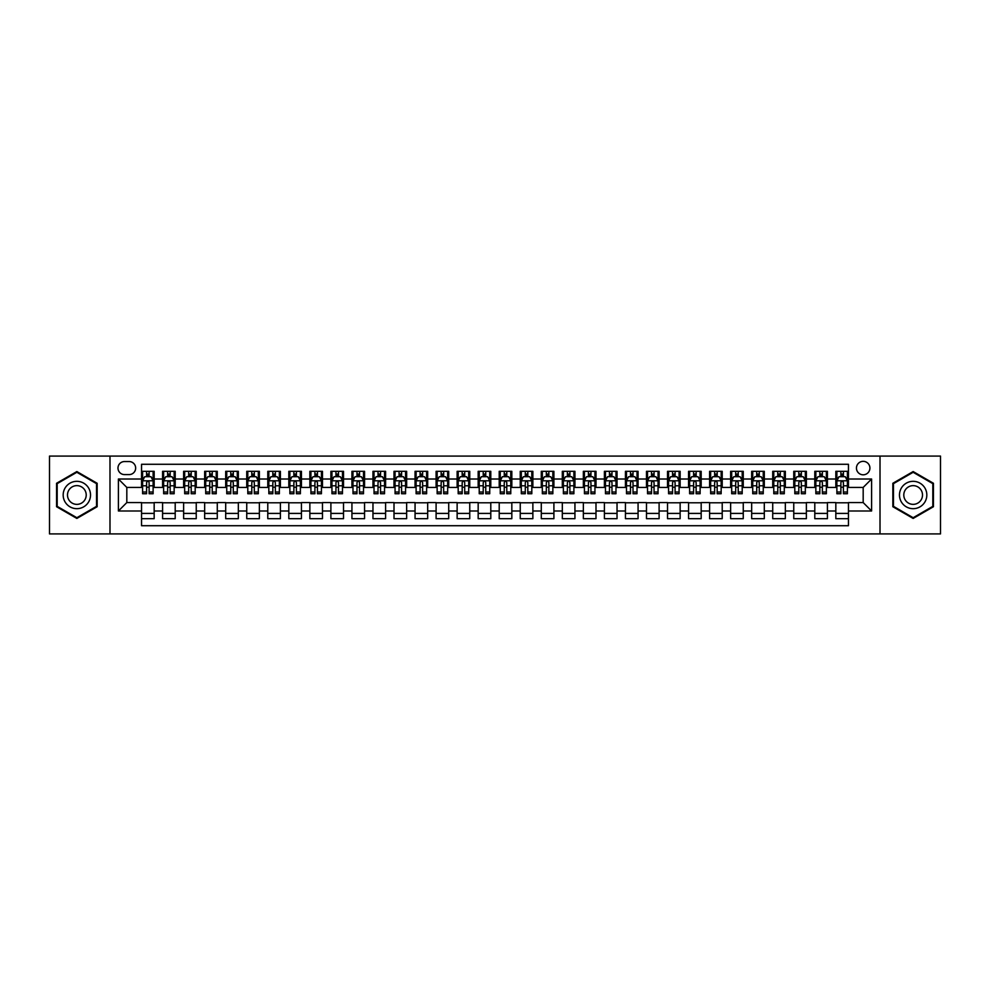 <?xml version="1.0" encoding="UTF-8"?>
<svg xmlns="http://www.w3.org/2000/svg" width="990" height="990" viewBox="0 0 990 990"><rect width="100%" height="100%" fill="white"/><g stroke="black" fill="none" stroke-linecap="round" stroke-linejoin="round"><path stroke-width="1.49" d="M863.181 461.34A6.732 6.732 0 0 0 856.449 468.072A6.732 6.732 0 0 0 863.181 474.804A6.732 6.732 0 0 0 869.913 468.072A6.732 6.732 0 0 0 863.181 461.34M880.011 533.919L940.5 533.919L940.5 456.081L880.011 456.081L880.011 533.919L109.989 533.919L109.989 456.081L49.5 456.081L49.5 533.919L109.989 533.919M848.455 471.327L835.832 471.327L835.832 479.012L827.417 479.012L827.417 487.427L835.832 487.427L835.832 479.012M827.417 479.012L827.417 471.327L814.795 471.327L814.795 479.012L806.38 479.012L806.38 487.427L814.795 487.427L814.795 479.012M806.38 479.012L806.38 471.327L793.757 471.327L793.757 479.012L785.342 479.012L785.342 487.427L793.757 487.427L793.757 479.012M785.342 479.012L785.342 471.327L772.72 471.327L772.72 479.012L764.305 479.012L764.305 487.427L772.72 487.427L772.72 479.012M764.305 479.012L764.305 471.327L751.67 471.327L751.67 479.012L743.255 479.012L743.255 487.427L751.67 487.427L751.67 479.012M743.255 479.012L743.255 471.327L730.632 471.327L730.632 479.012L722.217 479.012L722.217 487.427L730.632 487.427L730.632 479.012M722.217 479.012L722.217 471.327L709.595 471.327L709.595 479.012L701.18 479.012L701.18 487.427L709.595 487.427L709.595 479.012M701.18 479.012L701.18 471.327L688.557 471.327L688.557 479.012L680.142 479.012L680.142 487.427L688.557 487.427L688.557 479.012M680.142 479.012L680.142 471.327L667.52 471.327L667.52 479.012L659.105 479.012L659.105 487.427L667.52 487.427L667.52 479.012M659.105 479.012L659.105 471.327L646.482 471.327L646.482 479.012L638.067 479.012L638.067 487.427L646.482 487.427L646.482 479.012M638.067 479.012L638.067 471.327L625.445 471.327L625.445 479.012L617.03 479.012L617.03 487.427L625.445 487.427L625.445 479.012M617.03 479.012L617.03 471.327L604.407 471.327L604.407 479.012L595.992 479.012L595.992 487.427L604.407 487.427L604.407 479.012M595.992 479.012L595.992 471.327L583.357 471.327L583.357 479.012L574.942 479.012L574.942 487.427L583.357 487.427L583.357 479.012M574.942 479.012L574.942 471.327L562.32 471.327L562.32 479.012L553.905 479.012L553.905 487.427L562.32 487.427L562.32 479.012M553.905 479.012L553.905 471.327L541.283 471.327L541.283 479.012L532.868 479.012L532.868 487.427L541.283 487.427L541.283 479.012M532.868 479.012L532.868 471.327L520.245 471.327L520.245 479.012L511.83 479.012L511.83 487.427L520.245 487.427L520.245 479.012M511.83 479.012L511.83 471.327L499.207 471.327L499.207 479.012L490.793 479.012L490.793 487.427L499.207 487.427L499.207 479.012M490.793 479.012L490.793 471.327L478.17 471.327L478.17 479.012L469.755 479.012L469.755 487.427L478.17 487.427L478.17 479.012M469.755 479.012L469.755 471.327L457.132 471.327L457.132 479.012L448.718 479.012L448.718 487.427L457.132 487.427L457.132 479.012M448.718 479.012L448.718 471.327L436.095 471.327L436.095 479.012L427.68 479.012L427.68 487.427L436.095 487.427L436.095 479.012M427.68 479.012L427.68 471.327L415.058 471.327L415.058 479.012L406.643 479.012L406.643 487.427L415.058 487.427L415.058 479.012M406.643 479.012L406.643 471.327L394.008 471.327L394.008 479.012L385.593 479.012L385.593 487.427L394.008 487.427L394.008 479.012M385.593 479.012L385.593 471.327L372.97 471.327L372.97 479.012L364.555 479.012L364.555 487.427L372.97 487.427L372.97 479.012M364.555 479.012L364.555 471.327L351.933 471.327L351.933 479.012L343.518 479.012L343.518 487.427L351.933 487.427L351.933 479.012M343.518 479.012L343.518 471.327L330.895 471.327L330.895 479.012L322.48 479.012L322.48 487.427L330.895 487.427L330.895 479.012M322.48 479.012L322.48 471.327L309.858 471.327L309.858 479.012L301.443 479.012L301.443 487.427L309.858 487.427L309.858 479.012M301.443 479.012L301.443 471.327L288.82 471.327L288.82 479.012L280.405 479.012L280.405 487.427L288.82 487.427L288.82 479.012M280.405 479.012L280.405 471.327L267.783 471.327L267.783 479.012L259.368 479.012L259.368 487.427L267.783 487.427L267.783 479.012M259.368 479.012L259.368 471.327L246.745 471.327L246.745 479.012L238.33 479.012L238.33 487.427L246.745 487.427L246.745 479.012M238.33 479.012L238.33 471.327L225.695 471.327L225.695 479.012L217.28 479.012L217.28 487.427L225.695 487.427L225.695 479.012M217.28 479.012L217.28 471.327L204.658 471.327L204.658 479.012L196.243 479.012L196.243 487.427L204.658 487.427L204.658 479.012M196.243 479.012L196.243 471.327L183.62 471.327L183.62 479.012L175.205 479.012L175.205 487.427L183.62 487.427L183.62 479.012M175.205 479.012L175.205 471.327L162.583 471.327L162.583 487.427L154.168 487.427L154.168 471.327L141.545 471.327M141.545 518.673L154.168 518.673L154.168 502.574L162.583 502.574L162.583 518.673L175.205 518.673L175.205 502.574L183.62 502.574L183.62 510.989L175.205 510.989M183.62 510.989L183.62 518.673L196.243 518.673L196.243 502.574L204.658 502.574L204.658 510.989L196.243 510.989M204.658 510.989L204.658 518.673L217.28 518.673L217.28 502.574L225.695 502.574L225.695 510.989L217.28 510.989M225.695 510.989L225.695 518.673L238.33 518.673L238.33 502.574L246.745 502.574L246.745 510.989L238.33 510.989M246.745 510.989L246.745 518.673L259.368 518.673L259.368 502.574L267.783 502.574L267.783 510.989L259.368 510.989M267.783 510.989L267.783 518.673L280.405 518.673L280.405 502.574L288.82 502.574L288.82 510.989L280.405 510.989M288.82 510.989L288.82 518.673L301.443 518.673L301.443 502.574L309.858 502.574L309.858 510.989L301.443 510.989M309.858 510.989L309.858 518.673L322.48 518.673L322.48 502.574L330.895 502.574L330.895 510.989L322.48 510.989M330.895 510.989L330.895 518.673L343.518 518.673L343.518 502.574L351.933 502.574L351.933 510.989L343.518 510.989M351.933 510.989L351.933 518.673L364.555 518.673L364.555 502.574L372.97 502.574L372.97 510.989L364.555 510.989M372.97 510.989L372.97 518.673L385.593 518.673L385.593 502.574L394.008 502.574L394.008 510.989L385.593 510.989M394.008 510.989L394.008 518.673L406.643 518.673L406.643 502.574L415.058 502.574L415.058 510.989L406.643 510.989M415.058 510.989L415.058 518.673L427.68 518.673L427.68 502.574L436.095 502.574L436.095 510.989L427.68 510.989M436.095 510.989L436.095 518.673L448.718 518.673L448.718 502.574L457.132 502.574L457.132 510.989L448.718 510.989M457.132 510.989L457.132 518.673L469.755 518.673L469.755 502.574L478.17 502.574L478.17 510.989L469.755 510.989M478.17 510.989L478.17 518.673L490.793 518.673L490.793 502.574L499.207 502.574L499.207 510.989L490.793 510.989M499.207 510.989L499.207 518.673L511.83 518.673L511.83 502.574L520.245 502.574L520.245 510.989L511.83 510.989M520.245 510.989L520.245 518.673L532.868 518.673L532.868 502.574L541.283 502.574L541.283 510.989L532.868 510.989M541.283 510.989L541.283 518.673L553.905 518.673L553.905 502.574L562.32 502.574L562.32 510.989L553.905 510.989M562.32 510.989L562.32 518.673L574.942 518.673L574.942 502.574L583.357 502.574L583.357 510.989L574.942 510.989M583.357 510.989L583.357 518.673L595.992 518.673L595.992 502.574L604.407 502.574L604.407 510.989L595.992 510.989M604.407 510.989L604.407 518.673L617.03 518.673L617.03 502.574L625.445 502.574L625.445 510.989L617.03 510.989M625.445 510.989L625.445 518.673L638.067 518.673L638.067 502.574L646.482 502.574L646.482 510.989L638.067 510.989M646.482 510.989L646.482 518.673L659.105 518.673L659.105 502.574L667.52 502.574L667.52 510.989L659.105 510.989M667.52 510.989L667.52 518.673L680.142 518.673L680.142 502.574L688.557 502.574L688.557 510.989L680.142 510.989M688.557 510.989L688.557 518.673L701.18 518.673L701.18 502.574L709.595 502.574L709.595 510.989L701.18 510.989M709.595 510.989L709.595 518.673L722.217 518.673L722.217 502.574L730.632 502.574L730.632 510.989L722.217 510.989M730.632 510.989L730.632 518.673L743.255 518.673L743.255 502.574L751.67 502.574L751.67 510.989L743.255 510.989M751.67 510.989L751.67 518.673L764.305 518.673L764.305 502.574L772.72 502.574L772.72 510.989L764.305 510.989M772.72 510.989L772.72 518.673L785.342 518.673L785.342 502.574L793.757 502.574L793.757 510.989L785.342 510.989M793.757 510.989L793.757 518.673L806.38 518.673L806.38 502.574L814.795 502.574L814.795 510.989L806.38 510.989M814.795 510.989L814.795 518.673L827.417 518.673L827.417 502.574L835.832 502.574L835.832 510.989L827.417 510.989M124.505 474.594L129.133 474.594A6.522 6.522 0 0 0 135.655 468.072A6.522 6.522 0 0 0 129.133 461.55L124.505 461.55A6.522 6.522 0 0 0 117.983 468.072A6.522 6.522 0 0 0 124.505 474.594M880.011 456.081L109.989 456.081M848.455 479.012L848.455 464.285L141.545 464.285L141.545 487.427L126.819 487.427L126.819 502.574L141.545 502.574L141.545 525.715L848.455 525.715L848.455 502.574L863.181 502.574L863.181 487.427L848.455 487.427L848.455 479.012L871.596 479.012L871.596 510.989L848.455 510.989M141.545 510.989L118.404 510.989L118.404 479.012L141.545 479.012M835.832 510.989L835.832 518.673L848.455 518.673M141.545 476.586L142.597 476.586M146.594 476.586L149.119 476.586M153.116 476.586L154.168 476.586M141.545 487.216L142.597 487.216M146.594 487.216L149.119 487.216M153.116 487.216L154.168 487.216M141.545 502.784L154.168 502.784M141.545 513.414L154.168 513.414M162.583 487.216L163.635 487.216M167.632 487.216L170.156 487.216M174.153 487.216L175.205 487.216M162.583 476.586L163.635 476.586M167.632 476.586L170.156 476.586M174.153 476.586L175.205 476.586M162.583 502.784L175.205 502.784M162.583 513.414L175.205 513.414M183.62 502.784L196.243 502.784M183.62 513.414L196.243 513.414M183.62 476.586L184.672 476.586M188.669 476.586L191.194 476.586M195.191 476.586L196.243 476.586M183.62 487.216L184.672 487.216M188.669 487.216L191.194 487.216M195.191 487.216L196.243 487.216M204.658 502.784L217.28 502.784M204.658 513.414L217.28 513.414M204.658 476.586L205.71 476.586M209.707 476.586L212.231 476.586M216.228 476.586L217.28 476.586M204.658 487.216L205.71 487.216M209.707 487.216L212.231 487.216M216.228 487.216L217.28 487.216M225.695 502.784L238.33 502.784M225.695 513.414L238.33 513.414M225.695 476.586L226.747 476.586M230.757 476.586L233.281 476.586M237.278 476.586L238.33 476.586M225.695 487.216L226.747 487.216M230.757 487.216L233.281 487.216M237.278 487.216L238.33 487.216M246.745 502.784L259.368 502.784M246.745 513.414L259.368 513.414M246.745 476.586L247.797 476.586M251.794 476.586L254.319 476.586M258.316 476.586L259.368 476.586M246.745 487.216L247.797 487.216M251.794 487.216L254.319 487.216M258.316 487.216L259.368 487.216M267.783 502.784L280.405 502.784M267.783 513.414L280.405 513.414M267.783 476.586L268.835 476.586M272.832 476.586L275.356 476.586M279.353 476.586L280.405 476.586M267.783 487.216L268.835 487.216M272.832 487.216L275.356 487.216M279.353 487.216L280.405 487.216M288.82 502.784L301.443 502.784M288.82 513.414L301.443 513.414M288.82 476.586L289.872 476.586M293.869 476.586L296.394 476.586M300.391 476.586L301.443 476.586M288.82 487.216L289.872 487.216M293.869 487.216L296.394 487.216M300.391 487.216L301.443 487.216M309.858 502.784L322.48 502.784M309.858 513.414L322.48 513.414M309.858 476.586L310.91 476.586M314.907 476.586L317.431 476.586M321.428 476.586L322.48 476.586M309.858 487.216L310.91 487.216M314.907 487.216L317.431 487.216M321.428 487.216L322.48 487.216M330.895 502.784L343.518 502.784M330.895 513.414L343.518 513.414M330.895 476.586L331.947 476.586M335.944 476.586L338.469 476.586M342.466 476.586L343.518 476.586M330.895 487.216L331.947 487.216M335.944 487.216L338.469 487.216M342.466 487.216L343.518 487.216M351.933 502.784L364.555 502.784M351.933 513.414L364.555 513.414M351.933 476.586L352.985 476.586M356.982 476.586L359.506 476.586M363.503 476.586L364.555 476.586M351.933 487.216L352.985 487.216M356.982 487.216L359.506 487.216M363.503 487.216L364.555 487.216M372.97 502.784L385.593 502.784M372.97 513.414L385.593 513.414M372.97 476.586L374.022 476.586M378.019 476.586L380.544 476.586M384.541 476.586L385.593 476.586M372.97 487.216L374.022 487.216M378.019 487.216L380.544 487.216M384.541 487.216L385.593 487.216M394.008 502.784L406.643 502.784M394.008 513.414L406.643 513.414M394.008 476.586L395.06 476.586M399.057 476.586L401.581 476.586M405.578 476.586L406.643 476.586M394.008 487.216L395.06 487.216M399.057 487.216L401.581 487.216M405.578 487.216L406.643 487.216M415.058 502.784L427.68 502.784M415.058 513.414L427.68 513.414M415.058 476.586L416.109 476.586M420.107 476.586L422.631 476.586M426.628 476.586L427.68 476.586M415.058 487.216L416.109 487.216M420.107 487.216L422.631 487.216M426.628 487.216L427.68 487.216M436.095 502.784L448.718 502.784M436.095 513.414L448.718 513.414M436.095 476.586L437.147 476.586M441.144 476.586L443.668 476.586M447.666 476.586L448.718 476.586M436.095 487.216L437.147 487.216M441.144 487.216L443.668 487.216M447.666 487.216L448.718 487.216M457.132 502.784L469.755 502.784M457.132 513.414L469.755 513.414M457.132 476.586L458.184 476.586M462.182 476.586L464.706 476.586M468.703 476.586L469.755 476.586M457.132 487.216L458.184 487.216M462.182 487.216L464.706 487.216M468.703 487.216L469.755 487.216M478.17 502.784L490.793 502.784M478.17 513.414L490.793 513.414M478.17 476.586L479.222 476.586M483.219 476.586L485.743 476.586M489.741 476.586L490.793 476.586M478.17 487.216L479.222 487.216M483.219 487.216L485.743 487.216M489.741 487.216L490.793 487.216M499.207 502.784L511.83 502.784M499.207 513.414L511.83 513.414M499.207 476.586L500.259 476.586M504.257 476.586L506.781 476.586M510.778 476.586L511.83 476.586M499.207 487.216L500.259 487.216M504.257 487.216L506.781 487.216M510.778 487.216L511.83 487.216M520.245 502.784L532.868 502.784M520.245 513.414L532.868 513.414M520.245 476.586L521.297 476.586M525.294 476.586L527.818 476.586M531.816 476.586L532.868 476.586M520.245 487.216L521.297 487.216M525.294 487.216L527.818 487.216M531.816 487.216L532.868 487.216M541.283 502.784L553.905 502.784M541.283 513.414L553.905 513.414M541.283 476.586L542.334 476.586M546.332 476.586L548.856 476.586M552.853 476.586L553.905 476.586M541.283 487.216L542.334 487.216M546.332 487.216L548.856 487.216M552.853 487.216L553.905 487.216M562.32 502.784L574.942 502.784M562.32 513.414L574.942 513.414M562.32 476.586L563.372 476.586M567.369 476.586L569.894 476.586M573.891 476.586L574.942 476.586M562.32 487.216L563.372 487.216M567.369 487.216L569.894 487.216M573.891 487.216L574.942 487.216M583.357 502.784L595.992 502.784M583.357 513.414L595.992 513.414M583.357 476.586L584.422 476.586M588.419 476.586L590.943 476.586M594.941 476.586L595.992 476.586M583.357 487.216L584.422 487.216M588.419 487.216L590.943 487.216M594.941 487.216L595.992 487.216M604.407 502.784L617.03 502.784M604.407 513.414L617.03 513.414M604.407 476.586L605.459 476.586M609.456 476.586L611.981 476.586M615.978 476.586L617.03 476.586M604.407 487.216L605.459 487.216M609.456 487.216L611.981 487.216M615.978 487.216L617.03 487.216M625.445 502.784L638.067 502.784M625.445 513.414L638.067 513.414M625.445 476.586L626.497 476.586M630.494 476.586L633.018 476.586M637.015 476.586L638.067 476.586M625.445 487.216L626.497 487.216M630.494 487.216L633.018 487.216M637.015 487.216L638.067 487.216M646.482 502.784L659.105 502.784M646.482 513.414L659.105 513.414M646.482 476.586L647.534 476.586M651.531 476.586L654.056 476.586M658.053 476.586L659.105 476.586M646.482 487.216L647.534 487.216M651.531 487.216L654.056 487.216M658.053 487.216L659.105 487.216M667.52 502.784L680.142 502.784M667.52 513.414L680.142 513.414M667.52 476.586L668.572 476.586M672.569 476.586L675.093 476.586M679.091 476.586L680.142 476.586M667.52 487.216L668.572 487.216M672.569 487.216L675.093 487.216M679.091 487.216L680.142 487.216M688.557 502.784L701.18 502.784M688.557 513.414L701.18 513.414M688.557 476.586L689.609 476.586M693.606 476.586L696.131 476.586M700.128 476.586L701.18 476.586M688.557 487.216L689.609 487.216M693.606 487.216L696.131 487.216M700.128 487.216L701.18 487.216M709.595 502.784L722.217 502.784M709.595 513.414L722.217 513.414M709.595 476.586L710.647 476.586M714.644 476.586L717.168 476.586M721.166 476.586L722.217 476.586M709.595 487.216L710.647 487.216M714.644 487.216L717.168 487.216M721.166 487.216L722.217 487.216M730.632 502.784L743.255 502.784M730.632 513.414L743.255 513.414M730.632 476.586L731.684 476.586M735.681 476.586L738.206 476.586M742.203 476.586L743.255 476.586M730.632 487.216L731.684 487.216M735.681 487.216L738.206 487.216M742.203 487.216L743.255 487.216M751.67 502.784L764.305 502.784M751.67 513.414L764.305 513.414M751.67 476.586L752.722 476.586M756.719 476.586L759.243 476.586M763.253 476.586L764.305 476.586M751.67 487.216L752.722 487.216M756.719 487.216L759.243 487.216M763.253 487.216L764.305 487.216M772.72 502.784L785.342 502.784M772.72 513.414L785.342 513.414M772.72 476.586L773.772 476.586M777.769 476.586L780.293 476.586M784.29 476.586L785.342 476.586M772.72 487.216L773.772 487.216M777.769 487.216L780.293 487.216M784.29 487.216L785.342 487.216M793.757 502.784L806.38 502.784M793.757 513.414L806.38 513.414M793.757 476.586L794.809 476.586M798.806 476.586L801.331 476.586M805.328 476.586L806.38 476.586M793.757 487.216L794.809 487.216M798.806 487.216L801.331 487.216M805.328 487.216L806.38 487.216M814.795 502.784L827.417 502.784M814.795 513.414L827.417 513.414M814.795 476.586L815.847 476.586M819.844 476.586L822.368 476.586M826.365 476.586L827.417 476.586M814.795 487.216L815.847 487.216M819.844 487.216L822.368 487.216M826.365 487.216L827.417 487.216M835.832 502.784L848.455 502.784M835.832 513.414L848.455 513.414M835.832 476.586L836.884 476.586M840.881 476.586L843.406 476.586M847.403 476.586L848.455 476.586M835.832 487.216L836.884 487.216M840.881 487.216L843.406 487.216M847.403 487.216L848.455 487.216M126.819 487.427L118.404 479.012M126.819 502.574L118.404 510.989M871.596 479.012L863.181 487.427M871.596 510.989L863.181 502.574M76.849 518.438L97.156 506.719L97.156 483.281L76.849 471.562L56.554 483.281L56.554 506.719L76.849 518.438M933.446 483.281L913.151 471.562L892.844 483.281L892.844 506.719L913.151 518.438L933.446 506.719L933.446 483.281M149.119 474.062L146.594 474.062M153.116 492.018L149.119 492.018L149.119 493.738L153.116 493.738L153.116 480.905L151.012 476.697L144.701 476.697L142.597 480.905L142.597 493.738L146.594 493.738L146.594 492.018L142.597 492.018M142.597 480.905L142.597 471.327M153.116 480.905L153.116 471.327M146.594 476.697L146.594 471.327M149.119 471.327L149.119 476.697M149.119 492.018L149.119 482.476C148.277 480.855 147.436 480.855 146.594 482.476L146.594 492.018M76.849 481.326A13.674 13.674 0 0 0 63.174 495A13.674 13.674 0 0 0 76.849 508.674A13.674 13.674 0 0 0 90.523 495A13.674 13.674 0 0 0 76.849 481.326M76.849 485.632A9.368 9.368 0 0 0 67.493 495A9.368 9.368 0 0 0 76.849 504.368A9.368 9.368 0 0 0 86.217 495A9.368 9.368 0 0 0 76.849 485.632M96.525 506.36L76.849 517.721L57.185 506.36L57.185 483.64L76.849 472.279L96.525 483.64L96.525 506.36M901.308 488.157A13.674 13.674 0 0 0 906.308 506.843A13.674 13.674 0 0 0 924.994 501.843A13.674 13.674 0 0 0 919.982 483.157A13.674 13.674 0 0 0 901.308 488.157M905.046 490.322A9.368 9.368 0 0 0 908.474 503.106A9.368 9.368 0 0 0 921.257 499.678A9.368 9.368 0 0 0 917.829 486.894A9.368 9.368 0 0 0 905.046 490.322M932.815 483.64L932.815 506.36L913.151 517.721L893.475 506.36L893.475 483.64L913.151 472.279L932.815 483.64M170.156 474.062L167.632 474.062M174.153 492.018L170.156 492.018L170.156 493.738L174.153 493.738L174.153 480.905L172.05 476.697L165.738 476.697L163.635 480.905L163.635 493.738L167.632 493.738L167.632 492.018L163.635 492.018M163.635 480.905L163.635 471.327M174.153 480.905L174.153 471.327M167.632 476.697L167.632 471.327M170.156 471.327L170.156 476.697M170.156 492.018L170.156 482.476C169.315 480.855 168.473 480.855 167.632 482.476L167.632 492.018M191.194 474.062L188.669 474.062M195.191 492.018L191.194 492.018L191.194 493.738L195.191 493.738L195.191 480.905L193.087 476.697L186.776 476.697L184.672 480.905L184.672 493.738L188.669 493.738L188.669 492.018L184.672 492.018M184.672 480.905L184.672 471.327M195.191 480.905L195.191 471.327M188.669 476.697L188.669 471.327M191.194 471.327L191.194 476.697M191.194 492.018L191.194 482.476C190.352 480.855 189.511 480.855 188.669 482.476L188.669 492.018M212.231 474.062L209.707 474.062M216.228 492.018L212.231 492.018L212.231 493.738L216.228 493.738L216.228 480.905L214.125 476.697L207.813 476.697L205.71 480.905L205.71 493.738L209.707 493.738L209.707 492.018L205.71 492.018M205.71 480.905L205.71 471.327M216.228 480.905L216.228 471.327M209.707 476.697L209.707 471.327M212.231 471.327L212.231 476.697M212.231 492.018L212.231 482.476C211.402 480.855 210.548 480.855 209.707 482.476L209.707 492.018M233.281 474.062L230.757 474.062M237.278 492.018L233.281 492.018L233.281 493.738L237.278 493.738L237.278 480.905L235.174 476.697L228.863 476.697L226.747 480.905L226.747 493.738L230.757 493.738L230.757 492.018L226.747 492.018M226.747 480.905L226.747 471.327M237.278 480.905L237.278 471.327M230.757 476.697L230.757 471.327M233.281 471.327L233.281 476.697M233.281 492.018L233.281 482.476C232.44 480.855 231.598 480.855 230.757 482.476L230.757 492.018M254.319 474.062L251.794 474.062M258.316 492.018L254.319 492.018L254.319 493.738L258.316 493.738L258.316 480.905L256.212 476.697L249.901 476.697L247.797 480.905L247.797 493.738L251.794 493.738L251.794 492.018L247.797 492.018M247.797 480.905L247.797 471.327M258.316 480.905L258.316 471.327M251.794 476.697L251.794 471.327M254.319 471.327L254.319 476.697M254.319 492.018L254.319 482.476C253.477 480.855 252.636 480.855 251.794 482.476L251.794 492.018M275.356 474.062L272.832 474.062M279.353 492.018L275.356 492.018L275.356 493.738L279.353 493.738L279.353 480.905L277.25 476.697L270.938 476.697L268.835 480.905L268.835 493.738L272.832 493.738L272.832 492.018L268.835 492.018M268.835 480.905L268.835 471.327M279.353 480.905L279.353 471.327M272.832 476.697L272.832 471.327M275.356 471.327L275.356 476.697M275.356 492.018L275.356 482.476C274.515 480.855 273.673 480.855 272.832 482.476L272.832 492.018M296.394 474.062L293.869 474.062M300.391 492.018L296.394 492.018L296.394 493.738L300.391 493.738L300.391 480.905L298.287 476.697L291.976 476.697L289.872 480.905L289.872 493.738L293.869 493.738L293.869 492.018L289.872 492.018M289.872 480.905L289.872 471.327M300.391 480.905L300.391 471.327M293.869 476.697L293.869 471.327M296.394 471.327L296.394 476.697M296.394 492.018L296.394 482.476C295.552 480.855 294.711 480.855 293.869 482.476L293.869 492.018M317.431 474.062L314.907 474.062M321.428 492.018L317.431 492.018L317.431 493.738L321.428 493.738L321.428 480.905L319.325 476.697L313.013 476.697L310.91 480.905L310.91 493.738L314.907 493.738L314.907 492.018L310.91 492.018M310.91 480.905L310.91 471.327M321.428 480.905L321.428 471.327M314.907 476.697L314.907 471.327M317.431 471.327L317.431 476.697M317.431 492.018L317.431 482.476C316.59 480.855 315.748 480.855 314.907 482.476L314.907 492.018M338.469 474.062L335.944 474.062M342.466 492.018L338.469 492.018L338.469 493.738L342.466 493.738L342.466 480.905L340.362 476.697L334.051 476.697L331.947 480.905L331.947 493.738L335.944 493.738L335.944 492.018L331.947 492.018M331.947 480.905L331.947 471.327M342.466 480.905L342.466 471.327M335.944 476.697L335.944 471.327M338.469 471.327L338.469 476.697M338.469 492.018L338.469 482.476C337.627 480.855 336.786 480.855 335.944 482.476L335.944 492.018M359.506 474.062L356.982 474.062M363.503 492.018L359.506 492.018L359.506 493.738L363.503 493.738L363.503 480.905L361.4 476.697L355.088 476.697L352.985 480.905L352.985 493.738L356.982 493.738L356.982 492.018L352.985 492.018M352.985 480.905L352.985 471.327M363.503 480.905L363.503 471.327M356.982 476.697L356.982 471.327M359.506 471.327L359.506 476.697M359.506 492.018L359.506 482.476C358.665 480.855 357.823 480.855 356.982 482.476L356.982 492.018M380.544 474.062L378.019 474.062M384.541 492.018L380.544 492.018L380.544 493.738L384.541 493.738L384.541 480.905L382.437 476.697L376.126 476.697L374.022 480.905L374.022 493.738L378.019 493.738L378.019 492.018L374.022 492.018M374.022 480.905L374.022 471.327M384.541 480.905L384.541 471.327M378.019 476.697L378.019 471.327M380.544 471.327L380.544 476.697M380.544 492.018L380.544 482.476C379.702 480.855 378.861 480.855 378.019 482.476L378.019 492.018M401.581 474.062L399.057 474.062M405.578 492.018L401.581 492.018L401.581 493.738L405.578 493.738L405.578 480.905L403.475 476.697L397.163 476.697L395.06 480.905L395.06 493.738L399.057 493.738L399.057 492.018L395.06 492.018M395.06 480.905L395.06 471.327M405.578 480.905L405.578 471.327M399.057 476.697L399.057 471.327M401.581 471.327L401.581 476.697M401.581 492.018L401.581 482.476C400.752 480.855 399.911 480.855 399.057 482.476L399.057 492.018M422.631 474.062L420.107 474.062M426.628 492.018L422.631 492.018L422.631 493.738L426.628 493.738L426.628 480.905L424.524 476.697L418.213 476.697L416.109 480.905L416.109 493.738L420.107 493.738L420.107 492.018L416.109 492.018M416.109 480.905L416.109 471.327M426.628 480.905L426.628 471.327M420.107 476.697L420.107 471.327M422.631 471.327L422.631 476.697M422.631 492.018L422.631 482.476C421.789 480.855 420.948 480.855 420.107 482.476L420.107 492.018M443.668 474.062L441.144 474.062M447.666 492.018L443.668 492.018L443.668 493.738L447.666 493.738L447.666 480.905L445.562 476.697L439.251 476.697L437.147 480.905L437.147 493.738L441.144 493.738L441.144 492.018L437.147 492.018M437.147 480.905L437.147 471.327M447.666 480.905L447.666 471.327M441.144 476.697L441.144 471.327M443.668 471.327L443.668 476.697M443.668 492.018L443.668 482.476C442.827 480.855 441.986 480.855 441.144 482.476L441.144 492.018M464.706 474.062L462.182 474.062M468.703 492.018L464.706 492.018L464.706 493.738L468.703 493.738L468.703 480.905L466.599 476.697L460.288 476.697L458.184 480.905L458.184 493.738L462.182 493.738L462.182 492.018L458.184 492.018M458.184 480.905L458.184 471.327M468.703 480.905L468.703 471.327M462.182 476.697L462.182 471.327M464.706 471.327L464.706 476.697M464.706 492.018L464.706 482.476C463.864 480.855 463.023 480.855 462.182 482.476L462.182 492.018M485.743 474.062L483.219 474.062M489.741 492.018L485.743 492.018L485.743 493.738L489.741 493.738L489.741 480.905L487.637 476.697L481.326 476.697L479.222 480.905L479.222 493.738L483.219 493.738L483.219 492.018L479.222 492.018M479.222 480.905L479.222 471.327M489.741 480.905L489.741 471.327M483.219 476.697L483.219 471.327M485.743 471.327L485.743 476.697M485.743 492.018L485.743 482.476C484.902 480.855 484.061 480.855 483.219 482.476L483.219 492.018M506.781 474.062L504.257 474.062M510.778 492.018L506.781 492.018L506.781 493.738L510.778 493.738L510.778 480.905L508.674 476.697L502.363 476.697L500.259 480.905L500.259 493.738L504.257 493.738L504.257 492.018L500.259 492.018M500.259 480.905L500.259 471.327M510.778 480.905L510.778 471.327M504.257 476.697L504.257 471.327M506.781 471.327L506.781 476.697M506.781 492.018L506.781 482.476C505.94 480.855 505.098 480.855 504.257 482.476L504.257 492.018M527.818 474.062L525.294 474.062M531.816 492.018L527.818 492.018L527.818 493.738L531.816 493.738L531.816 480.905L529.712 476.697L523.401 476.697L521.297 480.905L521.297 493.738L525.294 493.738L525.294 492.018L521.297 492.018M521.297 480.905L521.297 471.327M531.816 480.905L531.816 471.327M525.294 476.697L525.294 471.327M527.818 471.327L527.818 476.697M527.818 492.018L527.818 482.476C526.977 480.855 526.136 480.855 525.294 482.476L525.294 492.018M548.856 474.062L546.332 474.062M552.853 492.018L548.856 492.018L548.856 493.738L552.853 493.738L552.853 480.905L550.749 476.697L544.438 476.697L542.334 480.905L542.334 493.738L546.332 493.738L546.332 492.018L542.334 492.018M542.334 480.905L542.334 471.327M552.853 480.905L552.853 471.327M546.332 476.697L546.332 471.327M548.856 471.327L548.856 476.697M548.856 492.018L548.856 482.476C548.014 480.855 547.173 480.855 546.332 482.476L546.332 492.018M569.894 474.062L567.369 474.062M573.891 492.018L569.894 492.018L569.894 493.738L573.891 493.738L573.891 480.905L571.787 476.697L565.476 476.697L563.372 480.905L563.372 493.738L567.369 493.738L567.369 492.018L563.372 492.018M563.372 480.905L563.372 471.327M573.891 480.905L573.891 471.327M567.369 476.697L567.369 471.327M569.894 471.327L569.894 476.697M569.894 492.018L569.894 482.476C569.064 480.855 568.223 480.855 567.369 482.476L567.369 492.018M590.943 474.062L588.419 474.062M594.941 492.018L590.943 492.018L590.943 493.738L594.941 493.738L594.941 480.905L592.837 476.697L586.525 476.697L584.422 480.905L584.422 493.738L588.419 493.738L588.419 492.018L584.422 492.018M584.422 480.905L584.422 471.327M594.941 480.905L594.941 471.327M588.419 476.697L588.419 471.327M590.943 471.327L590.943 476.697M590.943 492.018L590.943 482.476C590.102 480.855 589.26 480.855 588.419 482.476L588.419 492.018M611.981 474.062L609.456 474.062M615.978 492.018L611.981 492.018L611.981 493.738L615.978 493.738L615.978 480.905L613.874 476.697L607.563 476.697L605.459 480.905L605.459 493.738L609.456 493.738L609.456 492.018L605.459 492.018M605.459 480.905L605.459 471.327M615.978 480.905L615.978 471.327M609.456 476.697L609.456 471.327M611.981 471.327L611.981 476.697M611.981 492.018L611.981 482.476C611.139 480.855 610.298 480.855 609.456 482.476L609.456 492.018M633.018 474.062L630.494 474.062M637.015 492.018L633.018 492.018L633.018 493.738L637.015 493.738L637.015 480.905L634.912 476.697L628.601 476.697L626.497 480.905L626.497 493.738L630.494 493.738L630.494 492.018L626.497 492.018M626.497 480.905L626.497 471.327M637.015 480.905L637.015 471.327M630.494 476.697L630.494 471.327M633.018 471.327L633.018 476.697M633.018 492.018L633.018 482.476C632.177 480.855 631.335 480.855 630.494 482.476L630.494 492.018M654.056 474.062L651.531 474.062M658.053 492.018L654.056 492.018L654.056 493.738L658.053 493.738L658.053 480.905L655.949 476.697L649.638 476.697L647.534 480.905L647.534 493.738L651.531 493.738L651.531 492.018L647.534 492.018M647.534 480.905L647.534 471.327M658.053 480.905L658.053 471.327M651.531 476.697L651.531 471.327M654.056 471.327L654.056 476.697M654.056 492.018L654.056 482.476C653.214 480.855 652.373 480.855 651.531 482.476L651.531 492.018M675.093 474.062L672.569 474.062M679.091 492.018L675.093 492.018L675.093 493.738L679.091 493.738L679.091 480.905L676.987 476.697L670.676 476.697L668.572 480.905L668.572 493.738L672.569 493.738L672.569 492.018L668.572 492.018M668.572 480.905L668.572 471.327M679.091 480.905L679.091 471.327M672.569 476.697L672.569 471.327M675.093 471.327L675.093 476.697M675.093 492.018L675.093 482.476C674.252 480.855 673.41 480.855 672.569 482.476L672.569 492.018M696.131 474.062L693.606 474.062M700.128 492.018L696.131 492.018L696.131 493.738L700.128 493.738L700.128 480.905L698.024 476.697L691.713 476.697L689.609 480.905L689.609 493.738L693.606 493.738L693.606 492.018L689.609 492.018M689.609 480.905L689.609 471.327M700.128 480.905L700.128 471.327M693.606 476.697L693.606 471.327M696.131 471.327L696.131 476.697M696.131 492.018L696.131 482.476C695.289 480.855 694.448 480.855 693.606 482.476L693.606 492.018M717.168 474.062L714.644 474.062M721.166 492.018L717.168 492.018L717.168 493.738L721.166 493.738L721.166 480.905L719.062 476.697L712.751 476.697L710.647 480.905L710.647 493.738L714.644 493.738L714.644 492.018L710.647 492.018M710.647 480.905L710.647 471.327M721.166 480.905L721.166 471.327M714.644 476.697L714.644 471.327M717.168 471.327L717.168 476.697M717.168 492.018L717.168 482.476C716.327 480.855 715.485 480.855 714.644 482.476L714.644 492.018M738.206 474.062L735.681 474.062M742.203 492.018L738.206 492.018L738.206 493.738L742.203 493.738L742.203 480.905L740.099 476.697L733.788 476.697L731.684 480.905L731.684 493.738L735.681 493.738L735.681 492.018L731.684 492.018M731.684 480.905L731.684 471.327M742.203 480.905L742.203 471.327M735.681 476.697L735.681 471.327M738.206 471.327L738.206 476.697M738.206 492.018L738.206 482.476C737.364 480.855 736.523 480.855 735.681 482.476L735.681 492.018M759.243 474.062L756.719 474.062M763.253 492.018L759.243 492.018L759.243 493.738L763.253 493.738L763.253 480.905L761.137 476.697L754.826 476.697L752.722 480.905L752.722 493.738L756.719 493.738L756.719 492.018L752.722 492.018M752.722 480.905L752.722 471.327M763.253 480.905L763.253 471.327M756.719 476.697L756.719 471.327M759.243 471.327L759.243 476.697M759.243 492.018L759.243 482.476C758.414 480.855 757.573 480.855 756.719 482.476L756.719 492.018M780.293 474.062L777.769 474.062M784.29 492.018L780.293 492.018L780.293 493.738L784.29 493.738L784.29 480.905L782.187 476.697L775.875 476.697L773.772 480.905L773.772 493.738L777.769 493.738L777.769 492.018L773.772 492.018M773.772 480.905L773.772 471.327M784.29 480.905L784.29 471.327M777.769 476.697L777.769 471.327M780.293 471.327L780.293 476.697M780.293 492.018L780.293 482.476C779.452 480.855 778.61 480.855 777.769 482.476L777.769 492.018M801.331 474.062L798.806 474.062M805.328 492.018L801.331 492.018L801.331 493.738L805.328 493.738L805.328 480.905L803.224 476.697L796.913 476.697L794.809 480.905L794.809 493.738L798.806 493.738L798.806 492.018L794.809 492.018M794.809 480.905L794.809 471.327M805.328 480.905L805.328 471.327M798.806 476.697L798.806 471.327M801.331 471.327L801.331 476.697M801.331 492.018L801.331 482.476C800.489 480.855 799.648 480.855 798.806 482.476L798.806 492.018M822.368 474.062L819.844 474.062M826.365 492.018L822.368 492.018L822.368 493.738L826.365 493.738L826.365 480.905L824.262 476.697L817.95 476.697L815.847 480.905L815.847 493.738L819.844 493.738L819.844 492.018L815.847 492.018M815.847 480.905L815.847 471.327M826.365 480.905L826.365 471.327M819.844 476.697L819.844 471.327M822.368 471.327L822.368 476.697M822.368 492.018L822.368 482.476C821.527 480.855 820.685 480.855 819.844 482.476L819.844 492.018M843.406 474.062L840.881 474.062M847.403 492.018L843.406 492.018L843.406 493.738L847.403 493.738L847.403 480.905L845.299 476.697L838.988 476.697L836.884 480.905L836.884 493.738L840.881 493.738L840.881 492.018L836.884 492.018M836.884 480.905L836.884 471.327M847.403 480.905L847.403 471.327M840.881 476.697L840.881 471.327M843.406 471.327L843.406 476.697M843.406 492.018L843.406 482.476C842.564 480.855 841.723 480.855 840.881 482.476L840.881 492.018M162.583 510.989L154.168 510.989M162.583 479.012L154.168 479.012M153.066 480.793L142.647 480.793M142.597 477.848L144.119 477.848M151.594 477.848L153.116 477.848M146.594 485.781L142.597 485.781M153.116 485.781L149.119 485.781M149.119 475.41L146.594 475.41M174.104 480.793L163.684 480.793M163.635 477.848L165.157 477.848M172.631 477.848L174.153 477.848M167.632 485.781L163.635 485.781M174.153 485.781L170.156 485.781M170.156 475.41L167.632 475.41M195.141 480.793L184.734 480.793M184.672 477.848L186.194 477.848M193.669 477.848L195.191 477.848M188.669 485.781L184.672 485.781M195.191 485.781L191.194 485.781M191.194 475.41L188.669 475.41M216.179 480.793L205.772 480.793M205.71 477.848L207.244 477.848M214.706 477.848L216.228 477.848M209.707 485.781L205.71 485.781M216.228 485.781L212.231 485.781M212.231 475.41L209.707 475.41M237.216 480.793L226.809 480.793M226.747 477.848L228.282 477.848M235.744 477.848L237.278 477.848M230.757 485.781L226.747 485.781M237.278 485.781L233.281 485.781M233.281 475.41L230.757 475.41M258.254 480.793L247.847 480.793M247.797 477.848L249.319 477.848M256.781 477.848L258.316 477.848M251.794 485.781L247.797 485.781M258.316 485.781L254.319 485.781M254.319 475.41L251.794 475.41M279.304 480.793L268.884 480.793M268.835 477.848L270.357 477.848M277.831 477.848L279.353 477.848M272.832 485.781L268.835 485.781M279.353 485.781L275.356 485.781M275.356 475.41L272.832 475.41M300.341 480.793L289.922 480.793M289.872 477.848L291.394 477.848M298.869 477.848L300.391 477.848M293.869 485.781L289.872 485.781M300.391 485.781L296.394 485.781M296.394 475.41L293.869 475.41M321.379 480.793L310.959 480.793M310.91 477.848L312.432 477.848M319.906 477.848L321.428 477.848M314.907 485.781L310.91 485.781M321.428 485.781L317.431 485.781M317.431 475.41L314.907 475.41M342.416 480.793L331.996 480.793M331.947 477.848L333.469 477.848M340.944 477.848L342.466 477.848M335.944 485.781L331.947 485.781M342.466 485.781L338.469 485.781M338.469 475.41L335.944 475.41M363.454 480.793L353.034 480.793M352.985 477.848L354.507 477.848M361.981 477.848L363.503 477.848M356.982 485.781L352.985 485.781M363.503 485.781L359.506 485.781M359.506 475.41L356.982 475.41M384.491 480.793L374.084 480.793M374.022 477.848L375.557 477.848M383.019 477.848L384.541 477.848M378.019 485.781L374.022 485.781M384.541 485.781L380.544 485.781M380.544 475.41L378.019 475.41M405.529 480.793L395.121 480.793M395.06 477.848L396.594 477.848M404.056 477.848L405.578 477.848M399.057 485.781L395.06 485.781M405.578 485.781L401.581 485.781M401.581 475.41L399.057 475.41M426.566 480.793L416.159 480.793M416.109 477.848L417.632 477.848M425.094 477.848L426.628 477.848M420.107 485.781L416.109 485.781M426.628 485.781L422.631 485.781M422.631 475.41L420.107 475.41M447.604 480.793L437.196 480.793M437.147 477.848L438.669 477.848M446.131 477.848L447.666 477.848M441.144 485.781L437.147 485.781M447.666 485.781L443.668 485.781M443.668 475.41L441.144 475.41M468.654 480.793L458.234 480.793M458.184 477.848L459.707 477.848M467.181 477.848L468.703 477.848M462.182 485.781L458.184 485.781M468.703 485.781L464.706 485.781M464.706 475.41L462.182 475.41M489.691 480.793L479.271 480.793M479.222 477.848L480.744 477.848M488.219 477.848L489.741 477.848M483.219 485.781L479.222 485.781M489.741 485.781L485.743 485.781M485.743 475.41L483.219 475.41M510.729 480.793L500.309 480.793M500.259 477.848L501.782 477.848M509.256 477.848L510.778 477.848M504.257 485.781L500.259 485.781M510.778 485.781L506.781 485.781M506.781 475.41L504.257 475.41M531.766 480.793L521.346 480.793M521.297 477.848L522.819 477.848M530.293 477.848L531.816 477.848M525.294 485.781L521.297 485.781M531.816 485.781L527.818 485.781M527.818 475.41L525.294 475.41M552.804 480.793L542.396 480.793M542.334 477.848L543.869 477.848M551.331 477.848L552.853 477.848M546.332 485.781L542.334 485.781M552.853 485.781L548.856 485.781M548.856 475.41L546.332 475.41M573.841 480.793L563.434 480.793M563.372 477.848L564.906 477.848M572.369 477.848L573.891 477.848M567.369 485.781L563.372 485.781M573.891 485.781L569.894 485.781M569.894 475.41L567.369 475.41M594.879 480.793L584.471 480.793M584.422 477.848L585.944 477.848M593.406 477.848L594.941 477.848M588.419 485.781L584.422 485.781M594.941 485.781L590.943 485.781M590.943 475.41L588.419 475.41M615.916 480.793L605.509 480.793M605.459 477.848L606.981 477.848M614.443 477.848L615.978 477.848M609.456 485.781L605.459 485.781M615.978 485.781L611.981 485.781M611.981 475.41L609.456 475.41M636.966 480.793L626.546 480.793M626.497 477.848L628.019 477.848M635.493 477.848L637.015 477.848M630.494 485.781L626.497 485.781M637.015 485.781L633.018 485.781M633.018 475.41L630.494 475.41M658.004 480.793L647.584 480.793M647.534 477.848L649.056 477.848M656.531 477.848L658.053 477.848M651.531 485.781L647.534 485.781M658.053 485.781L654.056 485.781M654.056 475.41L651.531 475.41M679.041 480.793L668.621 480.793M668.572 477.848L670.094 477.848M677.568 477.848L679.091 477.848M672.569 485.781L668.572 485.781M679.091 485.781L675.093 485.781M675.093 475.41L672.569 475.41M700.079 480.793L689.659 480.793M689.609 477.848L691.131 477.848M698.606 477.848L700.128 477.848M693.606 485.781L689.609 485.781M700.128 485.781L696.131 485.781M696.131 475.41L693.606 475.41M721.116 480.793L710.696 480.793M710.647 477.848L712.169 477.848M719.643 477.848L721.166 477.848M714.644 485.781L710.647 485.781M721.166 485.781L717.168 485.781M717.168 475.41L714.644 475.41M742.154 480.793L731.746 480.793M731.684 477.848L733.219 477.848M740.681 477.848L742.203 477.848M735.681 485.781L731.684 485.781M742.203 485.781L738.206 485.781M738.206 475.41L735.681 475.41M763.191 480.793L752.784 480.793M752.722 477.848L754.256 477.848M761.718 477.848L763.253 477.848M756.719 485.781L752.722 485.781M763.253 485.781L759.243 485.781M759.243 475.41L756.719 475.41M784.229 480.793L773.821 480.793M773.772 477.848L775.294 477.848M782.756 477.848L784.29 477.848M777.769 485.781L773.772 485.781M784.29 485.781L780.293 485.781M780.293 475.41L777.769 475.41M805.266 480.793L794.859 480.793M794.809 477.848L796.331 477.848M803.806 477.848L805.328 477.848M798.806 485.781L794.809 485.781M805.328 485.781L801.331 485.781M801.331 475.41L798.806 475.41M826.316 480.793L815.896 480.793M815.847 477.848L817.369 477.848M824.843 477.848L826.365 477.848M819.844 485.781L815.847 485.781M826.365 485.781L822.368 485.781M822.368 475.41L819.844 475.41M847.353 480.793L836.934 480.793M836.884 477.848L838.406 477.848M845.881 477.848L847.403 477.848M840.881 485.781L836.884 485.781M847.403 485.781L843.406 485.781M843.406 475.41L840.881 475.41"/></g></svg>
